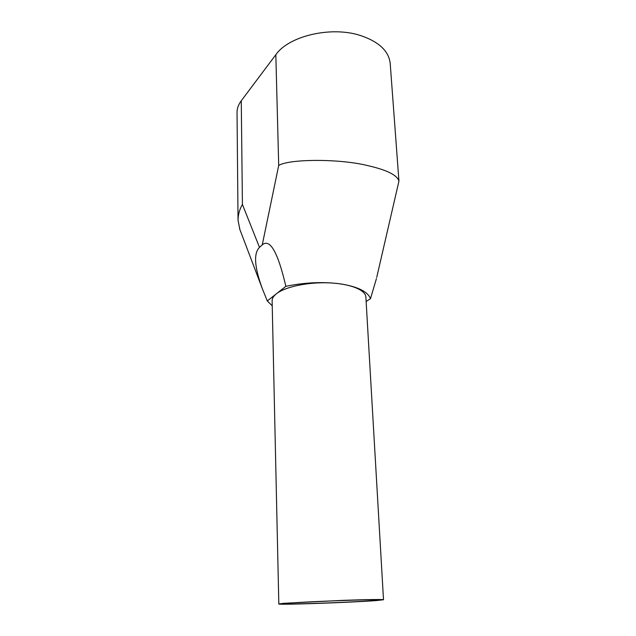 <?xml version="1.0" encoding="UTF-8"?>
<svg xmlns="http://www.w3.org/2000/svg" width="636" height="636" viewBox="0 0 636 636"><rect width="100%" height="100%" fill="white"/><g stroke="black" fill="none" stroke-linecap="round" stroke-linejoin="round"><path stroke-width="0.95" d="M371.647 600.726L378.126 599.979C381.425 598.897 307.037 601.529 288.736 603.167L284.205 603.755C283.012 604.749 350.197 602.395 371.647 600.726M283.751 603.31L278.822 603.962C277.63 605.067 352.082 602.451 376.154 600.591L383.508 599.756C383.667 599.287 366.71 599.51 342.971 600.352L283.751 603.31M383.508 599.756L365.875 297.028C365.62 289.96 350.118 283.68 328.923 282.861C307.76 281.994 284.992 286.868 276.382 293.784C273.504 296.09 272.081 298.427 272.121 300.796L278.822 603.962M238.039 220.207L237.037 112.572C237.005 108.557 238.421 104.622 241.267 100.774L242.411 204.426C239.541 209.427 238.087 214.69 238.039 220.207L239.875 229.509M376.727 277.391L398.947 181.109C397.238 175.146 386.958 170.011 368.101 165.702C340.475 158.626 289.356 158.754 278.703 165.463L275.825 54.72L241.267 100.774M275.825 54.72C288.577 36.101 330.664 25.957 359.984 35.354C378.762 41.586 388.835 50.952 390.202 63.449L398.947 181.109M366.129 301.48L370.47 298.705C367.902 291.773 358.219 286.876 341.421 284.022C323.835 281.573 305.312 282.336 285.866 286.319C277.892 252.198 270.022 238.357 262.27 244.812L278.703 165.463M242.411 204.426L259.496 247.388C253.462 253.287 254.432 267.112 262.398 288.855L267.295 300.947L285.866 286.319M267.295 300.947L272.232 305.805M259.496 247.388L262.27 244.812M376.448 278.6L370.47 298.705M239.526 228.586L262.398 288.855"/></g></svg>
